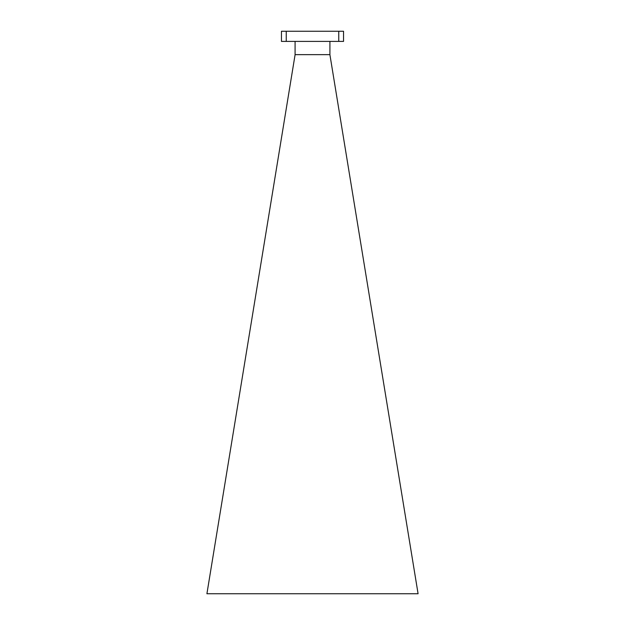 <?xml version="1.0" encoding="UTF-8"?>
<svg xmlns="http://www.w3.org/2000/svg" width="625" height="625" viewBox="0 0 625 625"><rect width="100%" height="100%" fill="white"/><g stroke="black" fill="none" stroke-linecap="round" stroke-linejoin="round"><path stroke-width="0.94" d="M329.914 41.398L329.914 54.727L418.086 593.75L206.914 593.75L295.086 54.727L295.086 41.398M329.914 54.641L295.086 54.641M338.758 41.398L343.547 41.398L343.547 31.25L338.758 31.25L338.758 41.398L286.242 41.398L286.242 31.25L338.758 31.25M286.242 31.25L281.453 31.25L281.453 41.398L286.242 41.398"/></g></svg>
